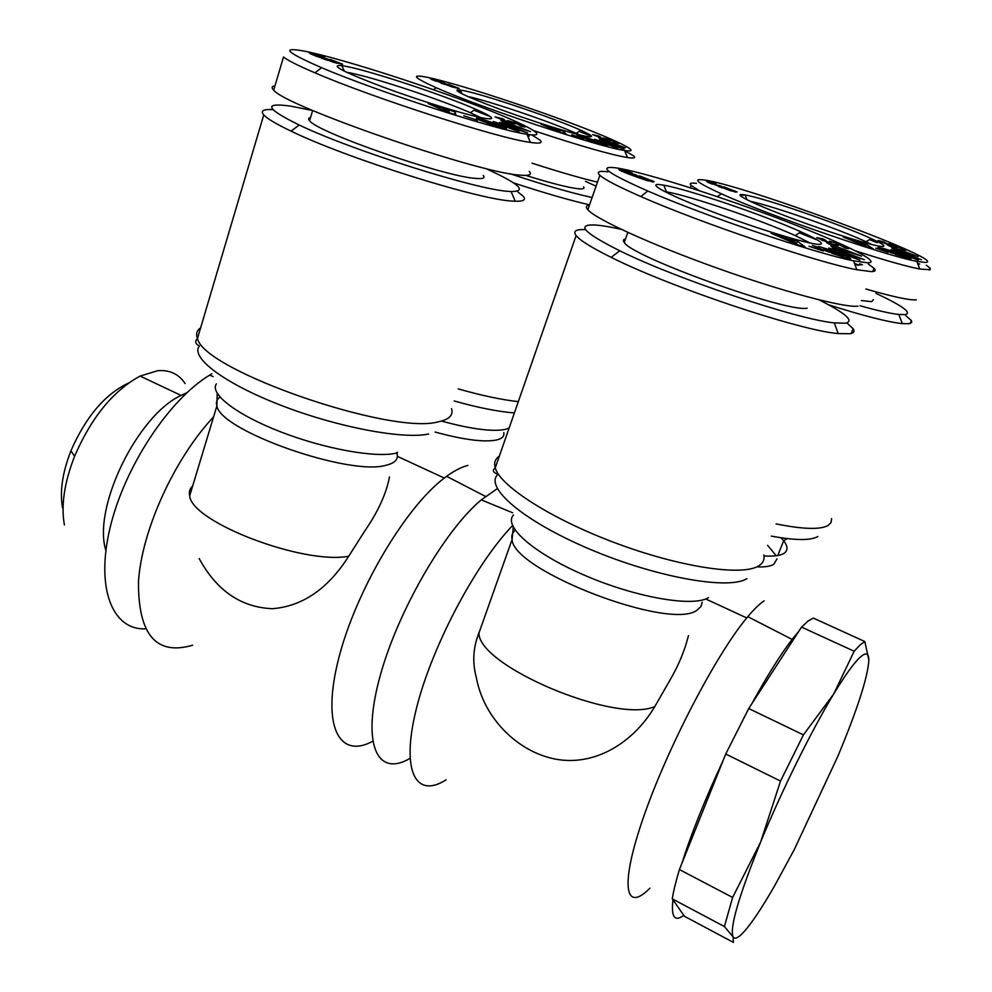 <?xml version="1.0" encoding="UTF-8"?>
<svg xmlns="http://www.w3.org/2000/svg" width="992" height="992" viewBox="0 0 992 992"><rect width="100%" height="100%" fill="white"/><g stroke="black" fill="none" stroke-linecap="round" stroke-linejoin="round"><path stroke-width="1.49" d="M828.531 304.767C863.35 315.803 887.964 322.09 902.348 323.64L909.317 323.677L911.76 322.338L911.338 320.54L905.857 315.679M654.819 706.527C615.462 724.21 477.846 665.868 478.975 632.946C473.097 647.528 472.204 662.346 476.309 677.4C483.724 718.493 518.06 752.048 555.582 759.14C593.762 766.345 632.512 744.074 654.819 706.527L670.232 679.681C678.702 665.049 684.778 650.368 688.46 635.636M585.156 229.611C575.819 229.202 572.806 231.198 576.116 235.588C580.097 240.498 591.79 247.752 611.171 257.35C670.654 287.333 799.912 330.609 838.228 333.572L850.057 333.746C853.901 333.052 854.918 331.365 853.095 328.687L846.92 322.946M887.741 250.74L897.5 254.237L892.13 253.096L877.945 247.504L882.979 248.446C887.989 249.401 910.272 257.796 911.04 259.024L895.354 254.361L904.84 256.854L895.131 252.799L888.175 250.567L887.53 251.274M902.187 248.273L905.994 250.207L903.464 249.773L897.338 246.698L894.933 245.991L897.115 247.405L895.912 247.306L890.196 245.557L878.081 240.523L883.252 241.701L888.944 244.726L890.642 245.185L888.844 243.672L894.685 245.396L902.187 248.273L901.815 249.215M723.962 186.905L737.093 191.989L730.608 190.786L706.49 181.462L716.013 183.892L713.025 183.793L723.8 187.327M861.304 300.564L871.732 301.655L873.419 299.559M875.886 293.322C902.274 305.685 912.107 312.778 905.386 314.6L898.764 314.452C890.444 313.534 877.548 310.632 860.052 305.747M855.625 250.902C885.137 260.4 906.514 266.439 919.758 269.006L930.149 269.737L930.211 268.249L926.243 265.174M877.213 242.742L869.451 239.63M743.355 195.374L740.689 194.568M696.458 183.384C690.816 182.652 689.043 183.334 691.126 185.442L699.397 190.724M925.052 262.434L916.806 261.342C886.414 256.035 768.292 215.227 721.444 193.837C697.822 183.086 691.808 178.448 703.427 179.912C740.838 183.855 953.213 262.347 925.052 262.434M823.844 249.24L835.103 253.295L828.469 251.968L812.374 245.483L817.656 247.058L818.698 246.586C824.774 247.69 849.4 257.04 850.702 258.751L848.383 258.751L831.73 253.295L843.535 256.283L832.71 251.646L824.526 249.054L823.558 249.996M844.75 246.512L848.718 248.645L845.655 248.211L839.108 244.689L836.293 243.896L838.364 245.433L836.851 245.384L830.143 243.362L816.751 237.658L822.976 238.948L825.976 240.498L823.248 239.903L828.915 242.408L830.949 242.916L829.386 241.217L836.268 243.214L844.75 246.512L844.254 247.777M639.443 175.869L654.137 181.672L647.367 180.656L627.601 173.65L618.834 169.545L628.754 171.852L632.226 173.042L626.299 172.224L639.257 176.415M819.094 299.869C845.717 313.249 854.521 321.036 845.531 323.218L834.284 322.884C797.841 319.598 676.271 278.826 619.764 250.778C584.362 233.033 575.918 224.428 594.419 224.961C600.854 225.32 609.807 226.784 621.265 229.35M607.885 171.839C598.957 170.686 596.279 171.827 599.862 175.262C604.587 179.552 618.252 186.645 640.844 196.54C700.724 223.002 817.631 262.558 856.815 269.737L871.621 271.647C875.254 271.523 876.06 270.394 874.026 268.286L868.36 264.083M816.032 239.543L799.304 232.785M867.814 262.83L853.616 260.834C816.106 253.63 705.089 216.008 647.801 190.997C607.786 173.327 597.097 165.602 615.722 167.822C640.758 171.331 712.132 193.638 774.752 217.112C837.496 240.548 883.835 262.57 867.814 262.83M185.107 383.557C178.808 374.034 169.669 369.756 157.691 370.698L140.108 376.08C113.311 390.612 91.475 417.334 74.586 456.258C64.294 482.67 60.896 505.573 64.406 524.966M724.396 926.54L732.629 897.45L760.653 841.997C738.755 896.235 729.554 927.855 733.063 936.87L724.396 926.54L672.254 898.851L684.43 916.273L733.41 942.4L733.063 936.87C735.146 940.094 739.92 937.056 747.398 927.756C754.924 918.294 763.976 904.344 774.566 885.893L794.133 849.859L837.967 756.053C857.497 709.156 867.789 677.189 868.868 660.139L868.632 657.138C867.826 652.761 864.888 652.897 859.828 657.547C853.628 663.375 844.911 675.54 833.677 694.028L854.174 651.248L801.536 627.093L808.158 620.98L813.366 618.09L864.838 641.551L868.868 660.139M854.174 651.248L860.225 644.775L864.838 641.551M513.41 182.826C543.802 192.832 569.185 200.173 589.558 204.836M199.181 558.558C216.628 590.699 241.093 607.426 272.552 608.716C302.696 606.199 328.092 588.702 348.738 556.214L364.287 531.724C377.952 511.984 386.347 493.706 389.459 476.916M272.949 109.666C263.277 109.07 260.214 110.831 263.748 114.911C267.27 118.718 276.371 124.124 291.065 131.13C346.989 158.46 479.657 200.012 512.616 201.091L515.257 201.24C523.454 201.475 526.157 199.863 523.342 196.404L517.154 191.32M586.532 138.434L595.423 141.62L588.802 139.959L576.997 135.272L583.482 136.822C589.335 138.223 606.955 144.758 607.848 145.849L595.522 142.526L591.195 140.914L601.326 143.468L587.636 138.545L586.346 138.979M616.664 142.278L618.797 143.456L615.524 142.823L611.903 140.728L607.042 140.095L592.67 134.602L598.883 136.115L600.644 137.07L598.002 136.437L601.884 138.086L610.08 139.76L616.664 142.278L616.379 143.084M448.21 84.258L459.147 88.437L452.389 87.06L430.317 78.69L438.489 80.699L442.68 82.113L437.063 81.046L448.099 84.618M525.834 175.41C550.659 183.148 568.118 187.6 578.224 188.753C583.147 189.224 584.92 188.592 583.556 186.868M592.112 197.507C571.156 192.932 543.814 184.996 510.062 173.724M534.093 130.77C579.241 145.7 610.291 154.616 627.242 157.517L627.527 157.567C633.776 158.484 635.884 157.976 633.851 156.042L624.228 150.424C599.85 147.25 480.897 107.706 436.319 87.767C412.759 77.202 410.192 73.805 428.643 77.587C454.621 83.142 516.386 102.87 565.688 121.148C615.201 139.45 644.912 153.735 624.501 150.462L627.527 157.567M591.554 136.239L579.13 131.39M460.772 91.14L458.825 90.557M476.507 118.259L479.235 118.494C486.254 120.144 505.114 127.15 506.49 128.625L491.536 124.781L486.675 122.946L499.881 126.443L491.821 123.02L483.699 120.416L482.162 120.255L481.914 121.012L482.162 120.255L492.28 123.888L484.046 121.88L476.346 118.742M523.044 125.773L525.078 127.026L520.862 126.232L517.477 123.963L510.979 123.082L495.082 116.907L502.783 118.742L504.469 119.772L501.245 119.065L505.312 120.826L507.606 121.446L507.458 120.726L508.66 120.813L515.914 122.996L523.044 125.773L522.71 126.765M330.609 59.532L342.624 64.207L333.783 62.397L309.38 53.122L321.309 56.036L324.558 57.152L316.498 55.428L330.472 59.991M310.533 117.552C308.351 117.974 308.041 119.028 309.578 120.702C316.609 132.147 444.106 176.526 475.304 178.362C482.844 179.068 485.497 178.101 483.265 175.46M485.584 168.479C519.213 183.743 527.707 191.431 511.066 191.543L508.536 191.369C477.09 189.856 352.259 150.561 299.187 125.004C265.658 108.512 262.855 102.238 290.78 106.156L312.666 110.509L309.578 120.702M274.97 85.82C271.709 86.279 271.287 87.693 273.705 90.098C284.196 105.784 476.47 172.372 518.928 175.026C528.972 176.08 532.406 174.865 529.244 171.418M273.705 90.098L283.526 57.003C287.568 60.326 298.046 65.596 314.972 72.825C373.042 97.985 498.827 138.434 529.939 142.34L530.385 142.414C539.97 143.815 543.12 143.009 539.846 140.033L531.786 134.9M490.321 116.597L473.94 110.236M526.516 134.193C496.595 130.064 377.109 91.487 321.594 67.692C284.344 51.46 279.868 46.19 308.165 51.894C341.98 59.148 413.664 81.84 468.36 102.325C523.33 122.834 553.759 138.545 526.95 134.267L526.516 134.193M660.523 184.698C645.197 182.677 668.186 195.04 712.715 211.879C757.07 228.718 808.22 244.28 818.908 244.392C825.257 244.243 819.218 240.027 800.792 231.756C764.001 215.19 687.53 189.174 663.809 185.206L660.523 184.698M743.045 194.668C731.464 193.13 753.622 204.079 792.546 218.6C831.333 233.12 874.386 246.45 882.31 246.524C886.389 246.487 882.694 243.834 871.199 238.564C841.03 224.576 764.125 197.991 745.066 194.965L743.045 194.668M346.394 72.205L349.668 72.813C374.021 77.488 441.142 99.758 470.394 112.766L480.401 117.515M347.076 66.563L341.781 65.621C329.146 64.616 342.699 71.684 382.453 86.85C420.062 100.812 467.53 115.407 484.282 118.271C496.508 120.156 493.582 117.118 475.49 109.145C444.28 95.406 373.091 71.746 347.076 66.563M463.686 90.632L460.263 90.024C450.926 89.379 464.107 95.778 499.782 109.232C533.262 121.57 573.773 134.218 586.594 136.4C594.679 137.69 592.77 135.656 580.878 130.274C554.999 118.519 484.976 94.81 463.686 90.632M467.492 96.422C489.006 100.899 552.519 122.5 576.116 133.325L579.303 134.813M560.12 132.246L541.037 124.174L563.803 131.316L566.097 134.118L560.12 132.246M594.468 139.24L613.354 145.526L599.23 139.934L624.08 149.085L603.818 142.699L617.706 148.217L594.344 139.612M583.631 138.682L571.789 134.738L583.631 138.682M625.295 147.796L600.048 139.785L604.661 140.814L598.635 137.714L625.295 147.796M448.719 112.592L428.271 103.565L455.254 111.922L455.836 114.787L448.719 112.592M493.198 121.508L515.096 128.762L499.596 122.475L527.558 132.866L503.713 125.438L518.965 131.651L493.036 122.004M477.561 120.317L463.785 115.754L477.561 120.317M530.546 131.663L500.96 122.376L506.776 123.653L500.873 120.28L530.546 131.663M750.101 201.289C771.342 205.505 839.096 229.14 865.991 241.738L871.77 244.54M867.43 247.07L843.175 237.001L865.483 243.871L873.282 248.868L867.43 247.07M891.002 249.662L910.445 256.11L893.519 249.438L921.432 259.718L901.542 253.543L918.245 260.14L890.841 250.046M888.001 252.253L875.775 248.198L888.001 252.253M918.133 256.643L893.222 248.843L891.672 247.826L896.632 249.389L887.493 245.074L918.133 256.643M664.665 191.592L666.463 191.878C688.659 195.412 760.79 219.926 795.249 235.6L810.228 243.09M798.2 244.912L770.995 233.232L792.199 240.324L790.525 239.146L797.469 241.254L805.169 247.02L798.2 244.912M828.89 248.025L851.57 255.49L832.424 247.789L864.379 259.681L840.956 252.526L859.89 260.164L828.692 248.546M836.293 243.896L835.847 245.136L836.293 243.896M823.323 250.988L809.001 246.264L823.323 250.988M861.589 256.134L832.362 247.107L830.85 245.942L836.653 247.752L826.77 242.792L861.589 256.134M324.744 57.759L324.297 59.222M323.603 57.462L323.194 58.826M322.623 57.238L322.251 58.478M322.276 57.164L321.916 58.354M321.668 57.486L321.458 58.193M321.396 57.387L321.185 58.094M319.573 56.68L319.362 57.412M318.159 56.122L317.936 56.866M317.13 55.701L316.907 56.47M316.498 55.428L316.262 56.222M316.026 55.205L315.778 56.036M315.865 55.031L315.58 55.961M315.605 54.275L315.146 55.788M314.91 54.089L314.476 55.527M313.844 53.816L313.447 55.118M312.765 53.556L312.43 54.696M311.711 53.332L311.438 54.262M310.93 53.171L310.707 53.928M326.703 58.888L336.648 62.484L326.703 58.888M336.648 62.484L336.437 63.178M327.546 59.681L327.36 60.301M326.38 59.198L326.17 59.892M325.711 58.875L325.475 59.644M325.624 58.838L325.388 59.607M325.55 58.689L325.289 59.582M455.254 111.922L454.472 114.365M439.344 107.52L439.084 108.326M435.538 105.809L435.265 106.652M449.227 111.935L448.768 110.98L443.275 109.269L449.227 111.935L448.992 112.666M443.275 109.269L443.027 110.075M510.917 121.408L510.421 122.921M487.655 122.016L487.432 122.71M527.67 135.991L528.959 136.388L529.542 134.652M529.22 134.602L528.823 135.78L527.36 135.247M512.703 125.104L521.718 128.377L512.703 125.104L512.418 125.972M532.022 163.172C558.335 171.678 580.146 177.99 597.469 182.144M585.478 181.325L596.056 186.186M457.944 87.854L457.746 88.499M457.312 89.838L456.99 90.818M444.317 83.043L443.945 84.221M443.263 82.733L442.903 83.849M442.345 82.497L442.023 83.526M441.576 82.324L441.279 83.254M441.316 82.262L441.043 83.167M436.009 80.575L435.81 81.195M435.761 80.414L435.55 81.096M435.004 79.645L434.657 80.749M434.434 79.484L434.099 80.526M433.578 79.261L433.281 80.191M432.735 79.05L432.475 79.856M431.917 78.876L431.718 79.521M445.346 83.812L454.187 86.986L445.346 83.812M444.503 83.663L444.28 84.332M563.803 131.316L563.158 133.188M559.996 131.576L554.416 129.196L559.81 132.11M605.914 138.434L605.504 139.624M609.46 142.03L617.433 144.906L609.46 142.03L609.224 142.699M192.646 645.209C156.215 655.873 138.161 634.706 138.471 581.709C141.72 530.323 174.294 458.837 213.59 416.838M372.657 741.322C339.128 759.45 321.272 726.169 338.694 658.415C355.756 590.897 405.43 507.259 444.304 478.057L446.623 476.321C454.41 470.654 461.491 467.021 467.864 465.422M409.956 758.396C378.088 777.282 361.745 746.22 378.981 680.264C395.87 614.544 443.759 531.117 481.281 499.869L497.327 488.634M145.378 628.816C112.629 630.28 95.393 588.764 110.1 527.694C124.546 466.761 169.148 399.503 209.634 375.137L211.879 373.798M672.254 898.851C673.531 890.977 675.912 881.206 679.396 869.562L732.629 897.45M780.53 781.076L803.408 734.874L833.677 694.028C811.617 730.348 781.646 790.897 760.653 841.997L780.53 781.076L725.722 754.019L679.396 869.562M725.722 754.019L748.724 708.536L803.408 734.874M801.536 627.093L748.724 708.536M128.737 382.937C105.14 394.035 85.87 416.665 70.916 450.839C62.422 472.626 59.632 491.61 62.546 507.805M186.893 392.72L181.065 395.411C137.318 415.536 92.343 507.954 105.871 550.498M683.81 915.38C674.585 922.101 670.976 916.93 672.96 899.868M681.876 863.387C691.325 833.503 705.089 799.18 723.156 760.418M589.508 204.984C586.036 205.518 585.478 207.105 587.847 209.758C595.981 219.244 651.087 244.528 717.191 268.138C783.283 291.797 844.39 307.991 858.03 306.156M625.518 238.911C623.212 239.394 622.79 240.56 624.266 242.42C630.813 256.444 787.499 312.964 807.091 308.177M651.831 180.494L651.397 181.697M636.331 174.902L635.698 176.7M634.954 174.505L634.347 176.204M633.789 174.208L633.231 175.795M632.834 173.984L632.313 175.448M632.536 174.691L632.276 175.435M632.226 174.567L631.954 175.324M630.081 173.736L629.808 174.505M628.382 173.079L628.11 173.848M627.118 172.571L626.845 173.352M626.299 172.224L626.014 173.03M625.63 171.901L625.32 172.757M625.158 171.616L624.836 172.558M628.754 171.852L628.531 172.496M627.167 171.343L626.944 171.963M626.002 170.971L625.766 171.641M624.538 170.55L623.956 172.199M623.199 170.178L622.678 171.666M622.592 170.029L622.096 171.418M621.686 169.83L621.252 171.046M620.831 169.657L620.471 170.686M620.05 169.545L619.777 170.326M653.629 181.375L653.393 182.032M652.872 180.978L652.538 181.92M637.05 175.857L648.111 179.862L637.05 175.857M648.111 179.862L647.788 180.767M647.999 179.961L647.726 180.755M647.379 179.874L647.131 180.581M646.387 179.639L646.164 180.284M643.858 178.858L643.634 179.478M642.184 178.287L641.96 178.92M640.311 177.593L640.076 178.275M639.232 177.184L638.984 177.89M637.794 176.601L637.521 177.37M636.839 176.167L636.542 177.01M636.715 176.105L636.405 176.96M636.331 175.832L635.984 176.812M797.469 241.254L796.378 244.131M792.199 240.324L791.963 240.944M783.246 237.609L782.961 238.378M778.125 235.389L777.827 236.17M796.551 243.375L793.922 241.54L788.541 239.915L796.551 243.375L796.278 244.094M788.541 239.915L788.256 240.647M854.819 264.17L857.869 265.31M859.109 265.162L854.558 263.463M859.432 264.368L861.093 264.914M862.395 264.752L859.667 263.736M831.296 241.651L830.837 242.842M822.976 238.948L822.405 240.436M829.386 251.001L828.977 252.08M818.598 248.893L818.326 249.624M841.439 248.719L851.52 252.39L841.439 248.719L841.018 249.786M865.867 288.994C892.899 296.806 909.738 300.427 916.372 299.844M734.898 190.948L734.539 191.915M721.308 186.062L720.824 187.401M720.155 185.727L719.696 186.992M719.2 185.467L718.766 186.645M712.392 183.508L712.169 184.128M711.921 183.26L711.673 183.942M712.144 182.627L711.661 183.929M710.917 182.255L710.483 183.458M709.801 181.945L709.416 183.012M709.305 181.821L708.945 182.813M708.586 181.648L708.276 182.516M707.916 181.524L707.656 182.218M735.866 191.369L735.58 192.15M722.312 186.942L731.984 190.526L722.312 186.942M722.337 187.24L722.102 187.872M722.213 187.178L721.978 187.823M721.804 186.942L721.544 187.662M865.483 243.871L864.925 245.297M865.644 245.731L858.489 242.742L865.446 246.239M917.811 263.934L918.753 264.244M919.671 264.108L917.774 263.401M890.419 244.044L890.109 244.838M883.252 241.701L882.818 242.792M892.453 252.253L892.13 253.096M900.525 250.22L909.317 253.406L900.525 250.22L900.203 251.026M478.913 632.499L478.268 634.694M446.09 779.836C416.206 798.944 400.805 772.111 416.07 709.937C431.036 648.036 475.18 564.324 512.554 525.586M649.971 888.138C624.836 913.657 619.417 886.141 643.758 816.428C667.827 747.026 716.298 654.36 746.753 617.942L747.807 616.664C754.168 609.088 759.612 603.818 764.138 600.854M751.738 703.886C767.064 675.949 780.518 654.46 792.112 639.418L798.783 631.321M831.581 518.568L831.085 522.499L828.047 525.5C820.161 529.827 802.838 529.294 776.091 523.888M771.268 536.089C795.038 540.504 810.563 540.665 817.854 536.548M781.076 537.788L783.63 540.727C788.082 546.505 788.107 550.771 783.692 553.524C779.935 555.694 773.351 556.5 763.964 555.917M708.412 597.668C693.172 607.327 636.281 597.568 585.094 575.509C533.758 553.561 502.857 526.095 513.496 515.034M515.257 530.311C512.331 532.642 511.277 535.717 512.095 539.512C512.79 570.772 671.249 631.532 697.24 609.981L700.935 606.546L702.2 602.206M763.815 554.999C764.758 559.637 762.972 563.307 758.458 566.01C741.805 576.389 679.632 567.077 615.424 542.959C551.168 518.952 500.166 486.068 495.244 467.926C492.007 470.32 492.925 472.452 498.009 474.312C483.798 486.824 522.66 520.738 589.285 548.973C655.749 577.332 728.996 590.352 746.951 578.596M576.116 235.588L495.244 467.926C493.78 462.867 495.144 458.924 499.36 456.097M758.062 566.94C765.365 567.089 770.598 566.221 773.76 564.349L776.996 558.856M518.32 401.636C501.493 399.764 481.467 395.51 458.23 388.889M454.15 400.966C477.871 407.625 497.947 411.618 514.377 412.957M509.094 428.122L505.052 429.462C492.193 431.855 471.076 429.077 441.7 421.129M395.734 453.232C375.05 457.994 324.099 448.806 280.277 431.706C236.356 414.668 209.374 393.688 216.368 383.842M220.001 397.085C216.802 399.305 215.76 402.244 216.901 405.902C220.075 430.937 350.374 476.557 386.334 465.186C394.853 463.115 398.437 459.37 397.085 453.964L396.664 452.687M451.546 408.654C453.58 415.189 449.14 419.579 438.241 421.823C391.282 435.401 203 370.202 197.482 338.446C194.618 341.422 195.275 343.926 199.442 345.972C189.894 357.269 224.018 383.334 280.91 405.294C337.652 427.304 403.223 439.568 428.569 434.025M348.738 556.214C303.775 565.031 191.555 522.201 189.683 495.876C188.79 491.958 189.782 488.659 192.671 485.981M263.748 114.911L197.482 338.446C195.734 333.969 196.776 330.435 200.62 327.844M435.153 432.053C463.5 439.791 483.947 442.444 496.484 440.014C502.113 438.662 504.544 436.195 503.787 432.599M514.476 123.095L514.216 123.864M508.66 120.813L508.189 122.227M609.324 139.959L609.088 140.641M604.054 137.938L603.682 139.041M836.12 243.164L835.4 245.012M822.108 238.675L821.562 240.089M894.982 246.028L894.61 246.958M894.548 245.359L893.99 246.772M882.508 241.465L882.099 242.494M776.19 555.731L767.622 545.352M513.248 527.037L512.095 539.512L478.975 632.946M904.803 256.978L904.555 257.598M898.764 314.452L902.348 323.64M929.169 269.985L929.975 267.976M721.444 193.837L717.241 196.639M916.806 261.342L919.758 269.006M843.46 256.482L843.138 257.325M619.764 250.778L611.171 257.35M834.284 322.884L838.228 333.572M872.737 271.572L874.026 268.286M647.801 190.997L640.844 196.54M853.616 260.834L856.815 269.737M217.223 393.365L216.901 405.902L189.683 495.876M436.319 87.767L433.467 89.726M499.807 126.641L499.571 127.385M299.187 125.004L291.065 131.13M321.594 67.692L314.972 72.825M344.36 71.226L341.781 65.621M461.999 93.843L460.263 90.024M576.116 133.325L580.878 130.274M470.394 112.766L475.49 109.145M865.991 241.738L871.199 238.564M747.038 199.801L745.066 194.965M795.249 235.6L800.792 231.756M666.463 191.878L663.809 185.206M526.95 134.267L530.385 142.414M511.066 191.543L515.257 201.24M501.245 119.065L501.022 119.734M444.304 478.057L397.37 456.357M397.085 453.964L397.408 452.253M485.51 496.422L446.623 476.321M209.634 375.137L213.106 376.563M70.916 450.839L74.586 456.258M140.108 376.08L181.065 395.411M587.847 209.758L599.862 175.262M624.266 242.42L627.824 232.413M823.248 239.903L822.963 240.672M823.744 249.153L823.434 249.947M690.283 187.786L691.126 185.442M894.933 245.991L894.548 246.946M777.815 555.483L783.63 540.727L787.152 538.606M853.095 328.687L851.198 333.498M746.753 617.942L705.969 599.081M911.338 320.54L910.16 323.491M792.112 639.418L747.807 616.664M481.281 499.869L512.641 512.79"/></g></svg>
